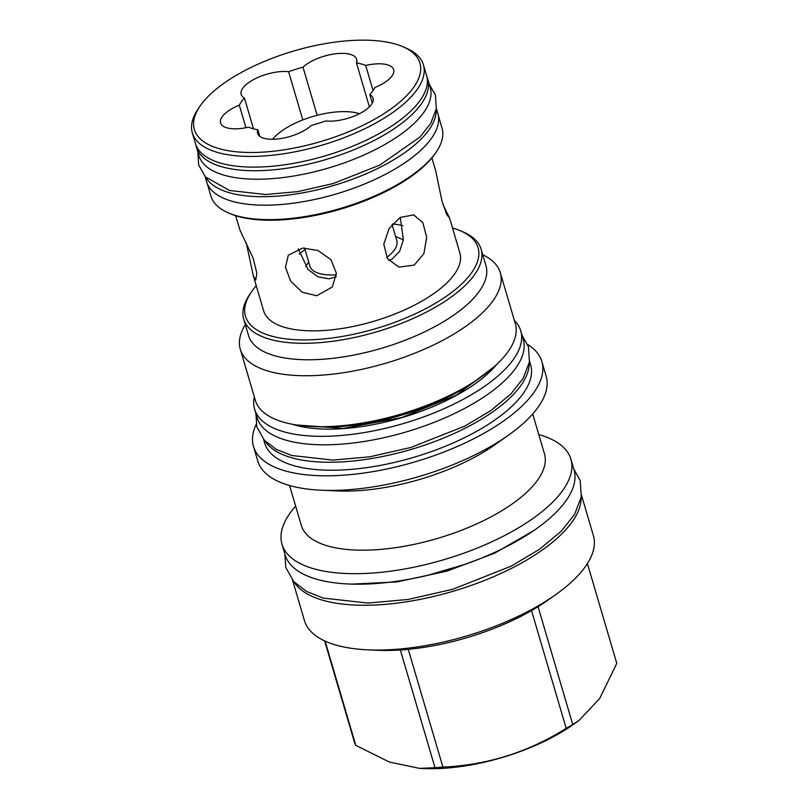 <?xml version="1.0" encoding="UTF-8"?>
<svg xmlns="http://www.w3.org/2000/svg" width="809" height="809" viewBox="0 0 809 809"><rect width="100%" height="100%" fill="white"/><g stroke="black" fill="none" stroke-linecap="round" stroke-linejoin="round"><path stroke-width="1.21" d="M295.639 506.141A150.585 60.533 -16.4 0 0 281.987 544.245A150.585 60.533 -16.4 0 0 372.059 573.075A150.585 60.533 -16.4 0 0 518.67 527.731A150.585 60.533 163.6 0 0 570.901 459.209L574.006 469.726A150.585 60.533 163.6 0 1 521.765 538.258A150.585 60.533 -16.4 0 1 375.154 583.592A150.585 60.533 -16.4 0 1 285.081 554.762L281.987 544.245M289.571 485.511L301.312 525.405A126.73 50.937 -16.4 0 0 377.115 549.675A126.73 50.937 -16.4 0 0 500.498 511.51A126.73 50.937 163.6 0 0 544.457 453.839L532.716 413.945M321.284 490.203L337.454 490.921A126.73 50.937 -16.4 0 0 483.104 452.413A126.73 50.937 163.6 0 0 495.391 444.434L508.598 435.07A150.302 60.412 163.6 0 1 494.026 444.535A150.302 60.412 -16.4 0 1 321.284 490.203A150.302 60.412 -16.4 0 1 257.788 461.009L253.49 446.416A150.302 60.412 163.6 0 1 256.21 424.341M538.784 434.575A150.585 60.533 163.6 0 1 570.901 459.209M293.96 581.823A150.585 60.533 163.6 0 0 323.236 600.389A150.585 60.533 -16.4 0 0 485.37 580.114A150.585 60.533 -16.4 0 0 581.196 497.282M581.499 495.209L593.381 535.568A150.585 60.533 163.6 0 1 555.753 594.615A150.585 60.533 163.6 0 1 541.15 604.101A150.585 60.533 -16.4 0 1 368.075 649.849A150.585 60.533 -16.4 0 1 304.457 620.604L292.575 580.245M368.075 649.849L377.419 650.274A136.974 55.052 163.6 0 0 400.354 649.971A136.974 55.052 -16.4 0 0 408.262 649.324A136.974 55.052 163.6 0 0 531.533 610.593A136.974 55.052 -16.4 0 0 534.84 608.651A136.974 55.052 163.6 0 0 538.066 606.689L572.721 724.449A136.974 55.052 163.6 0 1 569.496 726.411A136.974 55.052 163.6 0 1 566.189 728.343C528.317 752.188 487.22 765.102 442.917 767.084A136.974 55.052 163.6 0 1 435.009 767.721L419.477 768.358L389.422 762.058L355.808 745.382A136.974 55.052 163.6 0 1 354.433 742.126L324.642 640.9M531.533 610.593L566.189 728.343M408.262 649.324L442.917 767.084M587.405 563.56L616.782 663.37L599.691 698.491L579.042 720.435L572.721 724.449M579.042 720.435L573.146 724.621A119.772 48.146 163.6 0 1 561.537 732.155A119.772 48.146 163.6 0 1 423.876 768.55L419.477 768.358M555.753 594.615L548.118 600.035A136.974 55.052 163.6 0 1 538.066 606.689M325.117 641.122L355.808 745.382M400.354 649.971L435.009 767.721M527.62 344.462A150.302 60.412 163.6 0 1 541.858 361.542L546.156 376.134A150.302 60.412 163.6 0 1 508.598 435.07M541.858 361.542A150.302 60.412 163.6 0 1 489.728 429.943A150.302 60.412 163.6 0 1 343.4 475.196A150.302 60.412 163.6 0 1 253.49 446.416M263.613 439.388L264.705 443.12A138.612 55.71 -16.4 0 0 347.617 469.655A138.612 55.71 -16.4 0 0 482.568 427.921A138.612 55.71 163.6 0 0 530.643 364.849L529.551 361.117M264.937 440.854A138.612 55.71 -16.4 0 0 480.222 419.942A138.612 55.71 163.6 0 0 529.228 363.079M254.623 409.202A138.703 55.75 163.6 0 0 284.07 431.854A138.703 55.75 -16.4 0 0 440.147 410.385A138.703 55.75 -16.4 0 0 520.753 330.881L523.251 339.365A138.703 55.75 -16.4 0 1 442.644 418.87A138.703 55.75 -16.4 0 1 286.568 440.339A138.703 55.75 163.6 0 1 257.12 417.687L254.623 409.202A138.703 55.75 163.6 0 1 254.329 396.906M520.753 330.881A138.703 55.75 -16.4 0 0 514.342 320.374M481.446 376.822L476.248 380.503A126.244 50.745 163.6 0 1 464.012 388.451A126.244 50.745 163.6 0 1 318.918 426.808L312.547 426.525A135.518 54.476 -16.4 0 0 468.3 385.347A135.518 54.476 163.6 0 0 481.446 376.822A135.518 54.476 163.6 0 0 515.313 323.681L500.316 272.724A135.518 54.476 163.6 0 1 453.303 334.39A135.518 54.476 -16.4 0 1 321.365 375.194A135.518 54.476 -16.4 0 1 240.303 349.245L255.3 400.202A135.518 54.476 -16.4 0 0 312.547 426.525M482.73 254.734A135.518 54.476 163.6 0 1 500.316 272.724M245.329 324.611A135.518 54.476 -16.4 0 0 240.303 349.245M243.711 319.11L248.555 335.573A123.737 49.733 -16.4 0 0 322.579 359.267A123.737 49.733 -16.4 0 0 443.039 322.002A123.737 49.733 163.6 0 0 485.966 265.696L481.112 249.243A123.737 49.733 163.6 0 1 438.195 305.549A123.737 49.733 163.6 0 1 317.725 342.804A123.737 49.733 163.6 0 1 243.711 319.11A123.737 49.733 163.6 0 1 249.597 294.618L251.235 292.201A121.229 48.722 163.6 0 1 256.251 285.769M452.514 228.007A121.229 48.722 163.6 0 1 460.22 230.696L462.9 231.839A123.737 49.733 163.6 0 1 481.112 249.243M460.22 230.696A121.229 48.722 163.6 0 1 436.011 302.91A121.229 48.722 163.6 0 1 294.648 339.638A121.229 48.722 163.6 0 1 251.235 292.201M442.948 204.475L449.632 218.208L459.896 253.086A102.288 41.117 163.6 0 1 400.455 311.718A102.288 41.117 163.6 0 1 285.355 327.554A102.288 41.117 163.6 0 1 263.633 310.848L253.369 275.97L246.229 242.71M235.621 215.679L240.071 230.393L253.166 258.202L256.827 273.149L255.775 279.954L253.369 275.97M449.632 218.208L446.598 214.284L442.027 201.219L435.798 171.225L431.885 157.917M400.222 217.419L413.712 214.891L422.844 222.687L426.697 237.219L423.896 253.621L414.248 265.099L398.979 267.132L387.46 258.658L383.79 244.187L389.109 228.492L400.222 217.419M302.718 248.06L317.998 250.487L331.033 259.78L336.382 273.3L332.337 286.962L316.754 295.74L302.232 292.251L290.583 281.036L285.466 267.192L288.307 255.209L302.718 248.06M207.205 183.441L210.927 196.081A120.45 48.419 -16.4 0 0 228.654 213.02L230.211 213.687A119.004 47.832 -16.4 0 0 237.957 216.377A119.004 47.832 -16.4 0 0 346.869 207.235A119.004 47.832 -16.4 0 0 435.353 153.305L436.304 151.91A120.45 48.419 -16.4 0 0 442.027 128.065L438.306 115.424M228.654 213.02A120.45 48.419 -16.4 0 0 236.501 215.75A120.45 48.419 -16.4 0 0 346.737 206.497A120.45 48.419 -16.4 0 0 436.304 151.91M436.354 108.457L437.851 113.533A120.551 48.449 -16.4 0 1 367.802 182.632A120.551 48.449 -16.4 0 1 232.153 201.289A120.551 48.449 163.6 0 1 206.568 181.6L205.071 176.524M436.142 109.731A120.551 48.449 -16.4 0 1 360.035 176.332A120.551 48.449 -16.4 0 1 229.655 192.805A120.551 48.449 163.6 0 1 205.941 177.474M196.425 147.157A120.551 48.449 163.6 0 0 222.02 166.836A120.551 48.449 -16.4 0 0 357.659 148.178A120.551 48.449 -16.4 0 0 427.718 79.09L430.216 87.574A120.551 48.449 -16.4 0 1 360.157 156.663A120.551 48.449 -16.4 0 1 224.518 175.32A120.551 48.449 163.6 0 1 198.923 155.641L196.425 147.157A120.551 48.449 163.6 0 1 195.899 144.851M427.718 79.09A120.551 48.449 -16.4 0 0 426.909 76.855M192.33 132.878L195.475 143.567A120.45 48.419 -16.4 0 0 221.039 163.226A120.45 48.419 -16.4 0 0 356.577 144.589A120.45 48.419 -16.4 0 0 426.576 75.55L423.431 64.862A120.45 48.419 -16.4 0 0 405.703 47.923L402.599 46.598A117.558 47.246 -16.4 0 0 394.944 43.939A117.558 47.246 163.6 0 0 287.357 52.969A117.558 47.246 163.6 0 0 199.944 106.242L198.053 109.033A120.45 48.419 163.6 0 0 192.33 132.878A120.45 48.419 163.6 0 0 217.894 152.537A120.45 48.419 -16.4 0 0 353.432 133.9A120.45 48.419 -16.4 0 0 423.431 64.862M402.599 46.598A117.558 47.246 -16.4 0 1 373.98 119.59A117.558 47.246 -16.4 0 1 219.31 148.704A117.558 47.246 163.6 0 1 199.944 106.242M365.678 65.448A72.588 29.175 163.6 0 0 361.35 63.972A72.588 29.175 163.6 0 0 356.445 62.849A30.135 12.115 -16.4 0 0 356.638 59.259A30.135 12.115 -16.4 0 0 334.046 53.991A30.135 12.115 -16.4 0 0 302.991 67.177A72.588 29.175 163.6 0 0 288.611 71.698A30.135 12.115 -16.4 0 0 256.15 78.261A30.135 12.115 -16.4 0 0 241.183 94.39A30.135 12.115 -16.4 0 0 244.439 98.041A72.588 29.175 163.6 0 0 239.302 105.17A30.135 12.115 -16.4 0 0 220.584 122.938A30.135 12.115 -16.4 0 0 248.575 127.185A72.588 29.175 163.6 0 0 252.904 128.671A72.588 29.175 163.6 0 0 257.808 129.794A30.135 12.115 -16.4 0 0 257.616 133.384A30.135 12.115 -16.4 0 0 280.207 138.652A30.135 12.115 -16.4 0 0 311.263 125.466A72.588 29.175 163.6 0 0 325.643 120.945A30.135 12.115 -16.4 0 0 358.104 114.382A30.135 12.115 -16.4 0 0 373.07 98.253A30.135 12.115 -16.4 0 0 369.814 94.592A72.588 29.175 163.6 0 0 374.961 87.473A30.135 12.115 -16.4 0 0 393.67 69.695A30.135 12.115 -16.4 0 0 365.678 65.448L373.07 90.547M369.814 94.592L372.322 103.097M257.808 129.794L259.729 136.296M302.991 67.177L317.158 115.313M356.445 62.849L369.4 106.869M239.302 105.17L245.946 127.741M244.439 98.041L253.5 128.833M288.611 71.698L302.809 119.934M388.856 260.528L392.304 258.91L399.636 251.336L403.388 239.889L400.293 217.378M298.309 248.788L308.057 269.468L318.038 276.85L328.96 278.822L336.271 276.84M299.381 254.228A66.459 26.707 163.6 0 1 304.993 249.536M392.466 224.002A66.459 26.707 163.6 0 1 402.912 225.691M305.65 266.576A54.608 21.944 163.6 0 1 305.954 266.11L308.694 262.086M336.402 274.838A45.304 18.213 -16.4 0 1 319.494 273.523A45.304 18.213 163.6 0 1 309.877 266.121L304.538 247.969M386.692 257.414A45.304 18.213 -16.4 0 0 396.794 240.546L392.062 224.467M395.611 236.501L400.091 238.412A54.608 21.944 163.6 0 1 403.347 240.131M272.572 139.279A52.352 21.044 163.6 0 1 358.104 113.3A52.352 21.044 163.6 0 1 359.449 113.715M496.979 364.192A123.635 49.693 -16.4 0 1 295.325 425.14A123.635 49.693 163.6 0 1 292.656 424.331M351.642 584.118L397.098 581.914L446.881 571.154L494.552 553.235L533.95 530.461M494.269 366.679L456.559 395.075L401.729 417.545L343.461 428.386L296.276 424.947M255.927 413.652L256.827 426.94L264.351 440.217L276.243 449.349L291.685 455.497L332.904 460.109L369.966 456.782L410.982 447.428L464.801 426.121L490.699 410.679L510.934 393.882L523.211 378.299L529.42 361.997L528.459 346.828L522.058 335.32M284.819 553.882L285.83 567.554L293.829 581.681L306.571 591.45L323.216 598.084L367.893 603.069L408.171 599.449L452.777 589.286L511.298 566.108L539.421 549.341L561.365 531.129L574.612 514.332L581.266 496.847L580.255 480.728L573.743 468.856M427.132 575.482L465.822 564.095M197.922 152.234L198.64 164.925L205.425 176.918L229.635 190.489L265.554 194.514L297.712 191.632L333.247 183.532L379.866 165.056L419.992 137.014L430.793 123.302L436.304 108.78L435.434 95.078L429.215 84.166"/></g></svg>
